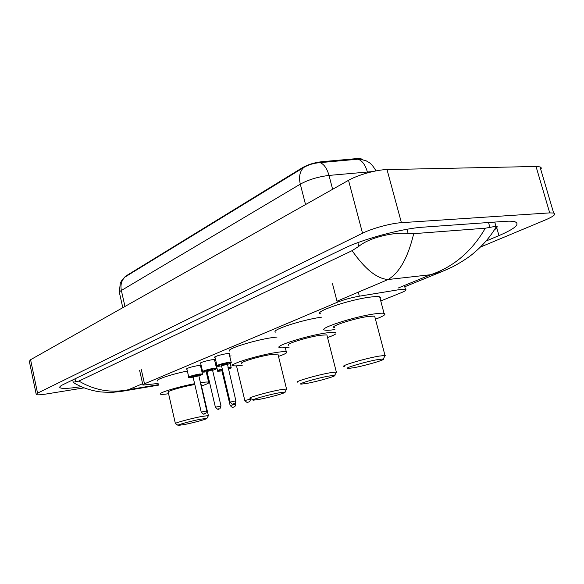 <?xml version="1.0" encoding="UTF-8"?>
<svg xmlns="http://www.w3.org/2000/svg" width="584" height="584" viewBox="0 0 584 584"><rect width="100%" height="100%" fill="white"/><g stroke="black" fill="none" stroke-linecap="round" stroke-linejoin="round"><path stroke-width="0.88" d="M215.051 357.503L214.532 357.423C215.08 356.357 219.015 355.116 226.358 353.692L229.57 353.524L229.22 354.108M200.692 363.474L200.188 363.394C200.735 362.379 204.568 361.182 211.7 359.795L214.956 359.613L214.598 360.167M186.917 369.212L186.42 369.132C186.968 368.168 190.705 367.007 197.64 365.65L200.933 365.453L200.575 365.986M229.746 356.335L231.052 355.802M215.751 362.993L215.27 363M215.124 362.379L216.102 361.927M362.54 159.542L362.248 159.315C361.116 158.629 358.992 158.417 355.868 158.68L321.696 161.724C314.396 162.578 308.009 164.542 302.541 167.615L125.509 276.247L124.085 277.772M380.761 300.957L401.281 292.686C405.515 290.934 406.909 289.817 405.449 289.321L398.609 289.752L359.342 296.19C351.123 297.657 343.772 299.687 337.275 302.278L144.496 383.805L142.934 385.097L158.118 383.462M216.277 367.256L216.722 367.081M36.164 394.127L29.339 361.35L30.58 359.715L348.524 180.31C357.817 174.923 376.585 169.681 387.017 169.586L536.024 166.477L540.025 166.907C541.375 167.411 541.616 168.25 540.762 169.418M84.103 387.864L46.282 393.996C40.61 394.886 37.266 395.061 36.252 394.521L37.551 393.156L362.525 233.22C372.066 228.41 391.024 223.256 401.412 222.679L549.719 212.89L553.661 213.043C556.421 214.087 553.654 216.394 545.361 219.964L480.362 247.09M486.019 241.061L498.984 235.6C515.168 228.614 520.439 223.979 514.789 221.701C512.708 221.161 509.467 221.044 505.058 221.343L423.108 227.169C402.215 228.417 362.511 239.177 343.589 248.623L63.218 384.542C60.218 386.009 59.166 387.09 60.064 387.761C62.276 388.886 69.102 388.55 80.563 386.747L81.147 386.652M73.314 382.681C72.745 382.279 73.526 382.016 75.672 381.878L78.92 381.067L352.108 250.66L358.832 246.324C369.818 237.257 394.477 231.811 408.15 233.498L413.713 233.658L485.311 228.213L496.619 226.139C497.853 226.49 497.064 227.789 494.268 230.023M413.713 233.658C408.019 257.493 399.485 272.779 388.104 279.517C377.023 278.794 365.022 269.18 352.108 250.66M78.92 381.067C94.477 390.331 110.967 393.214 128.407 389.725L122.071 391.287L158.498 385.141M448.658 268.757L441.767 271.655L430.685 274.714C453.659 266.844 471.872 251.339 485.311 228.213M375.965 170.9C373.468 166.484 371.096 163.637 368.84 162.352L366.248 160.877L359.722 159.038L320.105 162.629C313.812 163.104 308.323 164.739 303.629 167.557L125.1 276.962L121.494 280.875L120.275 283.196L119.34 292.299M200.239 419.268L206.787 418.363C208.524 418.662 194.37 422.582 184.843 424.451L178.244 425.429C175.346 425.393 190.209 421.217 200.239 419.268M175.426 423.728C172.733 423.517 189.618 418.786 200.933 416.611L208.378 415.574L208.24 415.983M201.122 384.549L200.473 384.031M194.822 384.564L193.523 384.776C182.201 386.659 165.469 391.667 168.25 392.302L175.368 423.458M200.173 382.739C204.772 382.038 207.597 381.856 208.634 382.184C209.751 382.746 207.357 384.002 201.451 385.958M201.246 368.847L201.94 368.796M168.572 393.726C164.221 394.368 161.542 394.521 160.556 394.185C156.87 393.317 177.821 386.812 194.618 383.703M157.556 380.994C154.315 379.965 171.061 374.315 187.347 371.037M278.685 392.893L284.868 392.119C287.386 392.455 270.158 397.339 259.588 399.317L253.419 400.171C249.346 400.208 267.487 394.966 278.685 392.893M250.244 398.31C246.404 398.12 266.983 392.185 279.583 389.886L286.54 389.002L286.35 389.623M278.086 354.729L277.918 354.057L270.903 354.546C258.281 356.459 237.922 362.803 241.871 363.54M242.28 365.234C237.651 365.912 234.695 366.066 233.425 365.708C227.614 364.65 257.595 355.291 276.144 352.502C281.488 351.663 284.875 351.429 286.306 351.794C287.97 352.466 285.372 353.999 278.502 356.408M229.935 351.137C224.059 349.75 253.909 340.143 272.465 337.581L277.137 337.019M328.755 376.067L334.617 375.373C337.749 375.709 318.287 381.323 307.089 383.352L301.293 384.119C296.322 384.228 316.835 378.184 328.755 376.067M297.869 382.162C293.153 382.009 316.404 375.176 329.792 372.826L336.34 372.037L336.107 372.833M327.084 335.727L326.865 334.873L320.258 335.267C306.834 337.158 283.861 344.516 288.693 345.29M289.16 347.166C284.364 347.867 281.233 348.027 279.772 347.662C272.648 346.546 306.476 335.705 326.208 332.938C330.902 332.245 334.033 332.048 335.603 332.34M335.968 333.756C334.698 334.756 331.894 336.034 327.558 337.589M275.955 332.23C268.852 330.748 301.745 319.769 321.667 317.156M377.724 359.598L383.228 358.992C387.039 359.321 365.183 365.73 353.393 367.781L348.013 368.467C342.063 368.679 365.124 361.759 377.724 359.598M344.348 366.416C338.669 366.329 364.781 358.51 378.914 356.138L384.995 355.444L384.71 356.423M374.921 317.17L374.643 316.105L368.497 316.411C354.32 318.265 328.544 326.726 334.369 327.522M334.895 329.566L334.793 329.58C329.887 330.303 326.609 330.478 324.967 330.113C316.397 328.974 354.342 316.491 375.191 313.798C379.556 313.199 382.505 313.053 384.046 313.36C386.601 314.156 383.739 316.097 375.454 319.2M320.82 313.856C312.163 312.287 349.904 299.402 370.782 297.037C375.147 296.497 378.111 296.431 379.666 296.825L380.695 297.533L380.147 298.628M125.509 276.247L125.604 276.67M302.541 167.615L302.68 168.148M321.696 161.724L321.901 162.513M355.868 158.68L356.079 159.454M141.27 369.46L144.496 383.805M332.508 283.78L337.275 302.278M358.291 292.168L359.342 296.19M142.62 383.695L128.407 389.725L158.395 384.681M336.997 301.205L388.104 279.517L430.685 274.714L398.149 288.051M549.719 212.89L536.024 166.477M401.412 222.679L387.017 169.586M362.525 233.22L348.524 180.31M37.551 393.156L30.58 359.715M496.728 227.709L498.984 235.6M80.475 386.352L80.563 386.747M75.015 378.819L75.672 381.878M357.853 242.63L358.832 246.324M407.004 229.271L408.15 233.498M488.516 222.519L489.888 227.322M372.76 171.565L328.996 175.419C318.054 176.777 308.483 179.69 300.3 184.15L121.362 290.474C120.282 284.853 121.53 280.349 125.1 276.962M303.629 167.557C299.782 171.462 298.672 176.996 300.3 184.15L305.541 204.561M320.105 162.629C324.069 164.228 327.025 168.491 328.996 175.419L332.624 189.282M124.954 306.461L121.362 290.474C119.494 291.606 118.888 292.504 119.537 293.168L122.793 307.68M358.109 159.206C362.241 160.717 365.299 164.892 367.292 171.718L367.599 172.864M222.387 369.446C217.292 371.001 216.803 371.519 220.92 371.008L220.883 371.015C217.92 371.351 216.832 371.307 217.62 370.869C217.255 370.563 218.803 369.92 222.263 368.942M227.957 367.664L231.118 367.409L230.176 363.46M228.081 368.175L228.081 368.175C231.673 367.686 231.76 368.037 228.329 369.227C233.301 367.394 230.308 368.044 231.118 367.409M235.308 402.982L235.586 404.157C235.564 405.493 235.162 406.391 234.381 406.851L233.067 407.252C233.133 408.07 232.162 407.493 230.147 405.522L235.6 404.208M233.673 407.055L233.155 407.231L233.673 407.055M221.869 370.665L222.592 370.322L221.891 370.745L230.14 405.471M221.694 370.431L222.468 369.811M233.016 365L233.155 365.591L231.957 365.197L233.096 364.35M250.353 399.12C250.346 400.471 249.937 401.383 249.134 401.872L247.784 402.288C247.864 403.113 246.871 402.522 244.82 400.522L250.368 399.179M248.419 402.077L247.879 402.259L248.419 402.077M200.429 365.38L202.407 373.811C203.444 374.059 202.166 374.767 198.582 375.935C203.057 374.512 203.261 374.067 199.181 374.599C192.289 375.709 185.091 378.622 192.275 377.381L192.238 377.388C189.318 377.79 188.165 377.746 188.785 377.257C189.311 376.403 192.829 375.329 199.327 374.037L202.458 374.023M193.83 376.716C191.691 376.782 192.895 376.315 197.443 375.3C199.312 375.037 199.399 375.205 197.713 375.797M198.56 375.848L193.092 377.14L201.232 412.107M197.691 375.797L198.757 375.337L206.729 410.793C205.342 415.75 205.115 412.779 204.196 413.903C204.232 414.728 203.247 414.144 201.246 412.158L206.743 410.844M204.276 413.881L204.78 413.706L204.276 413.881M214.452 359.532L216.489 368.132C217.547 368.387 216.255 369.117 212.598 370.329C217.131 368.876 217.357 368.409 213.284 368.92C206.32 370.022 198.823 373.067 206.086 371.818L206.05 371.826C203.174 372.22 202.035 372.169 202.619 371.679C203.144 370.782 206.751 369.672 213.437 368.351L216.54 368.365M212.306 369.971L207.006 371.555L215.387 407.209M207.692 371.132C205.597 371.168 206.853 370.679 211.474 369.65C213.321 369.402 213.416 369.57 211.766 370.161M212.569 370.227L220.986 405.865C219.577 410.924 219.365 407.887 218.401 409.041C218.452 409.88 217.452 409.289 215.401 407.267L221 405.924M218.489 409.019L219.015 408.836L218.489 409.019M211.744 370.161L211.328 370.227M229.059 353.444L231.154 362.219C230.118 363.051 234.045 362.102 227.205 364.489C231.797 363 232.06 362.511 227.986 363.007C220.956 364.095 213.131 367.27 220.482 366.029L220.445 366.037C217.372 366.372 216.241 366.314 217.029 365.869C217.555 364.927 221.263 363.781 228.14 362.416L231.213 362.467M226.789 364.153L226.212 364.314M222.146 365.307C220.088 365.321 221.402 364.81 226.096 363.766C227.921 363.525 228.023 363.693 226.409 364.285M227.176 364.372L221.497 365.73L230.14 402.099M226.388 364.292L227.38 363.832L235.848 400.726C234.491 405.844 234.199 402.807 233.206 403.975C233.228 404.829 232.213 404.223 230.154 402.164L235.863 400.792M233.301 403.953L233.848 403.763L233.301 403.953M139.583 370.212L142.854 384.746M404.413 285.481L405.449 289.321M553.661 213.043L540.025 166.907M59.867 386.842L60.064 387.761M72.73 379.929L73.234 382.301M494.736 222.081L495.874 226.059M404.763 286.759L441.767 271.655M441.781 271.655L453.257 266.53C462.798 261.282 469.799 256.653 474.266 252.631C483.472 244.835 490.925 236.002 496.619 226.139M122.063 391.287L113.464 392.244C105.266 392.382 99.426 392.017 95.929 391.156C87.651 389.535 80.322 386.783 73.934 382.907M217.569 370.657L215.554 362.16M244.806 400.463L236.505 365.869M193.852 376.709L193.07 377.06M188.742 377.045L186.778 368.606M207.714 371.125L206.984 371.468M202.568 371.453L200.546 362.839M222.168 365.299L221.475 365.635M216.971 365.62L214.89 356.839M206.787 418.363L208.481 415.596M208.378 415.574L201.027 384.126M208.634 382.184L206.196 371.804M178.003 425.276L175.558 423.75M284.868 392.119L286.7 389.032M286.54 389.002L277.918 354.057M286.306 351.794L285.284 347.655M253.025 399.93L250.441 398.332M334.617 375.373L336.552 372.066M336.34 372.037L326.865 334.873M383.228 358.992L385.25 355.474M384.995 355.444L374.643 316.105M384.046 313.36L379.666 296.825"/></g></svg>
